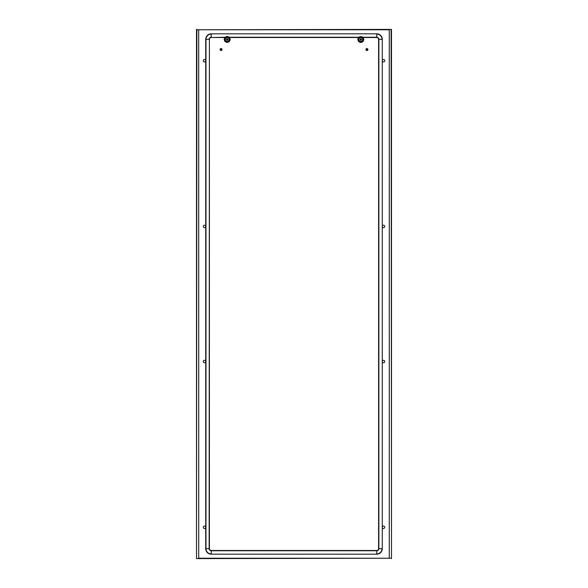 <?xml version="1.0" encoding="UTF-8"?>
<svg xmlns="http://www.w3.org/2000/svg" width="588" height="588" viewBox="0 0 588 588"><rect width="100%" height="100%" fill="white"/><g stroke="black" fill="none" stroke-linecap="round" stroke-linejoin="round"><path stroke-width="0.88" d="M204.492 227.696A1.227 1.227 0 0 1 203.264 226.468A1.227 1.227 0 0 1 204.492 225.241A1.227 1.227 0 0 1 205.719 226.468A1.227 1.227 0 0 1 204.492 227.696M204.492 59.484A1.227 1.227 0 0 1 205.719 60.711A1.227 1.227 0 0 1 204.492 61.938A1.227 1.227 0 0 1 203.264 60.711A1.227 1.227 0 0 1 204.492 59.484M383.508 225.241A1.227 1.227 0 0 0 382.281 226.468A1.227 1.227 0 0 0 383.508 227.696A1.227 1.227 0 0 0 384.736 226.468A1.227 1.227 0 0 0 383.508 225.241M383.508 59.484A1.227 1.227 0 0 0 382.281 60.711A1.227 1.227 0 0 0 383.508 61.938A1.227 1.227 0 0 0 384.736 60.711A1.227 1.227 0 0 0 383.508 59.484M204.492 360.304A1.227 1.227 0 0 0 203.264 361.532A1.227 1.227 0 0 0 204.492 362.759A1.227 1.227 0 0 0 205.719 361.532A1.227 1.227 0 0 0 204.492 360.304M383.508 526.062A1.227 1.227 0 0 1 384.736 527.289A1.227 1.227 0 0 1 383.508 528.516A1.227 1.227 0 0 1 382.281 527.289A1.227 1.227 0 0 1 383.508 526.062M204.492 526.062A1.227 1.227 0 0 0 203.264 527.289A1.227 1.227 0 0 0 204.492 528.516A1.227 1.227 0 0 0 205.719 527.289A1.227 1.227 0 0 0 204.492 526.062M383.508 360.304A1.227 1.227 0 0 1 384.736 361.532A1.227 1.227 0 0 1 383.508 362.759A1.227 1.227 0 0 1 382.281 361.532A1.227 1.227 0 0 1 383.508 360.304M389.278 29.767L389.278 558.232L198.715 558.232L198.7 29.767L389.278 29.767M196.899 29.767L391.101 29.4L196.899 29.767M391.123 29.4L391.49 558.6L391.49 29.4L391.101 29.437M196.899 29.437L196.51 29.4L196.51 558.6L196.877 29.4M391.101 558.232L196.899 558.6L391.101 558.232M360.797 36.522L362.877 37.213L363.862 39.587L362.877 41.719L360.672 42.534L358.54 41.55L357.732 39.345L358.709 37.213L360.797 36.522M360.797 41.682A2.212 2.212 0 0 0 363.002 39.47A2.212 2.212 0 0 0 360.797 37.257A2.212 2.212 0 0 0 358.584 39.47A2.212 2.212 0 0 0 360.797 41.682M360.194 39.896A0.735 0.735 0 0 0 360.723 40.205L360.738 40.08A0.617 0.617 0 0 1 360.297 39.822L360.062 39.396L360.194 39.896M360.804 38.808L360.804 38.735A0.735 0.735 0 0 0 360.054 39.47A0.735 0.735 0 0 0 360.797 40.205A0.735 0.735 0 0 0 361.532 39.47A0.735 0.735 0 0 0 360.797 38.735L360.782 38.815M361.466 39.161L361.355 39.212A0.617 0.617 0 0 1 361.355 39.727L361.466 39.778M360.282 39.153L360.297 39.109A0.617 0.617 0 0 1 360.738 38.859L360.723 38.735M226.689 39.161L227.247 38.867M227.262 38.859A0.617 0.617 0 0 1 227.703 39.109L227.806 39.043A0.735 0.735 0 0 0 227.277 38.735L227.696 38.918M227.269 38.735L227.718 38.94M227.916 39.286L227.754 39.712C226.409 39.55 226.409 39.389 227.754 39.22L227.931 39.58M227.931 39.33L227.732 39.764M227.872 39.786L227.497 40.146M227.674 39.844L226.975 40.168L227.732 39.984M227.821 39.874L227.402 40.175M227.85 39.83L227.446 40.16L227.769 39.815M226.534 39.771L227.012 40.087M226.667 39.969L226.468 39.499L226.667 39.969M226.608 39.896L226.476 39.396L226.608 39.896M226.476 39.345L226.674 39.756M227.203 38.735A0.735 0.735 0 0 0 226.468 39.47A0.735 0.735 0 0 0 227.203 40.205A0.735 0.735 0 0 0 227.946 39.47A0.735 0.735 0 0 0 227.203 38.735L227.122 38.735M226.549 39.131L226.939 38.779L226.549 39.131M226.578 39.087L226.99 38.764M226.637 38.999L227.078 38.742M227.416 40.028L227.835 39.322M226.63 39.793L226.975 40.168M227.688 40.021L227.218 40.205M227.791 39.021L227.938 39.514L227.791 39.021M227.909 39.242L227.887 39.749L227.909 39.242M227.174 40.205L226.696 39.999L227.174 40.205M227.122 40.197L226.659 39.962L227.122 40.197M227.019 40.182L226.601 39.888L227.019 40.182M226.556 39.815L226.49 39.3M361.003 38.764L361.399 39.051M360.959 38.749L361.385 39.029L360.959 38.749M360.856 38.735L361.326 38.955L360.856 38.735M361.047 38.779L361.333 39.198C359.996 39.389 359.996 39.55 361.341 39.712L361.297 39.793M361.377 39.021L361.532 39.514M361.37 39.205L361.524 39.58M360.782 40.131L361.355 39.815M361.311 39.991L360.848 40.205M361.348 39.955L360.9 40.197L361.348 39.955M361.407 39.874L360.988 40.175M361.436 39.83L361.517 39.33M360.334 40.043L360.76 40.072M360.209 39.778L360.598 40.087M360.084 39.675L360.121 39.161L360.084 39.675M360.106 39.719L360.106 39.205M360.121 39.771L360.091 39.249L360.121 39.771M360.165 39.087L360.576 38.764L360.165 39.087M360.804 38.735L361.289 38.918M360.907 38.742L361.355 38.992M361.422 39.322L360.738 40.094M361.458 39.146L361.502 39.661M361.355 39.249L361.326 39.756M361.458 39.786L361.083 40.146L361.458 39.786M361.377 39.918L360.944 40.19M361.26 39.844L360.753 40.072L361.26 39.844M360.76 40.205L360.282 39.999M360.172 39.859L360.069 39.345M360.143 39.815L360.076 39.3M362.877 37.242L376.754 37.242L376.754 34.082A5.263 5.263 0 0 1 382.016 39.345L378.863 39.345L378.863 548.655L382.016 548.655A5.263 5.263 0 0 1 376.754 553.918L376.754 550.758L211.246 550.758L211.246 553.918A5.263 5.263 0 0 1 205.984 548.655L205.984 39.345L209.137 39.345A2.102 2.102 0 0 1 211.246 37.242L211.246 34.082A5.263 5.263 0 0 0 205.984 39.345L205.719 39.345A5.527 5.527 0 0 1 211.246 33.817L376.754 33.817A5.527 5.527 0 0 1 382.281 39.345L382.281 548.655A5.527 5.527 0 0 1 376.754 554.183L211.246 554.183A5.527 5.527 0 0 1 205.719 548.655L205.719 39.345A5.527 5.527 0 0 1 211.246 33.817L376.754 33.817A5.527 5.527 0 0 1 382.281 39.345L382.281 548.655A5.527 5.527 0 0 1 376.754 554.183L211.246 554.183A5.527 5.527 0 0 1 205.719 548.655L209.401 548.655A1.845 1.845 0 0 0 211.246 550.493L376.754 550.493A1.845 1.845 0 0 0 378.599 548.655L378.599 39.345A1.845 1.845 0 0 0 376.754 37.507L363.039 37.507M211.246 550.493L211.246 550.758A2.102 2.102 0 0 1 209.137 548.655L209.401 39.345A1.845 1.845 0 0 1 211.246 37.507L224.961 37.507M229.445 37.507L358.555 37.507M209.401 39.345L209.401 548.655M220.081 49.539A0.985 0.985 0 0 0 221.228 50.509A0.985 0.985 0 0 0 221.228 48.569A0.985 0.985 0 0 0 220.081 49.539M220.904 50.509L220.904 48.569M221.228 50.509L221.228 48.569M227.203 42.41L224.954 41.55L224.138 39.345L225.123 37.213L227.328 36.405L229.46 37.389L230.268 39.587L229.291 41.719L227.203 42.41M227.203 37.257A2.212 2.212 0 0 0 224.998 39.47A2.212 2.212 0 0 0 227.203 41.682A2.212 2.212 0 0 0 229.416 39.47A2.212 2.212 0 0 0 227.203 37.257M226.645 39.727A0.617 0.617 0 0 1 226.645 39.212L226.534 39.161M227.806 39.896L227.703 39.822A0.617 0.617 0 0 1 227.262 40.08L227.277 40.205M367.919 49.539A0.985 0.985 0 0 0 366.772 48.569A0.985 0.985 0 0 0 366.772 50.509A0.985 0.985 0 0 0 367.919 49.539M367.096 48.569L367.096 50.509M366.772 48.569L366.772 50.509M360.797 42.292A2.822 2.822 0 0 0 363.619 39.47A2.822 2.822 0 0 0 360.797 36.647A2.822 2.822 0 0 0 357.967 39.47A2.822 2.822 0 0 0 360.797 42.292M360.797 41.432A1.962 1.962 0 0 0 362.759 39.47A1.962 1.962 0 0 0 360.797 37.507A1.962 1.962 0 0 0 358.827 39.47A1.962 1.962 0 0 0 360.797 41.432M378.599 548.655L378.863 548.655A2.102 2.102 0 0 1 376.754 550.758L376.754 550.493M376.754 37.507L376.754 37.242A2.102 2.102 0 0 1 378.863 39.345L378.599 39.345M211.246 37.507L225.123 37.242M229.291 37.242L358.709 37.242M227.203 36.647A2.822 2.822 0 0 0 224.381 39.47A2.822 2.822 0 0 0 227.203 42.292A2.822 2.822 0 0 0 230.033 39.47A2.822 2.822 0 0 0 227.203 36.647M227.203 37.507A1.962 1.962 0 0 0 225.241 39.47A1.962 1.962 0 0 0 227.203 41.432A1.962 1.962 0 0 0 229.173 39.47A1.962 1.962 0 0 0 227.203 37.507"/></g></svg>
